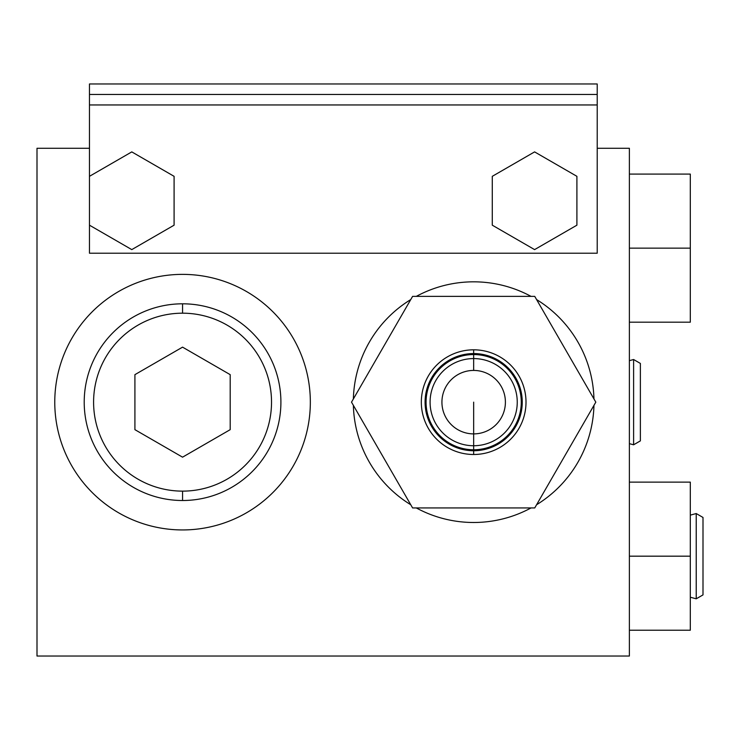 <?xml version="1.0" encoding="UTF-8"?>
<svg xmlns="http://www.w3.org/2000/svg" width="740" height="740" viewBox="0 0 740 740"><rect width="100%" height="100%" fill="white"/><g stroke="black" fill="none" stroke-linecap="round" stroke-linejoin="round"><path stroke-width="1.11" d="M182.558 303.807A98.346 98.346 0 0 0 84.212 402.153A98.346 98.346 0 0 0 182.558 500.508A98.346 98.346 0 0 1 84.212 402.153A98.346 98.346 0 0 1 182.558 303.807L182.558 313.187A88.967 88.967 0 0 0 93.592 402.153A88.967 88.967 0 0 0 182.558 491.129L182.558 500.508A98.346 98.346 0 0 0 280.904 402.153A98.346 98.346 0 0 0 182.558 303.807A98.346 98.346 0 0 1 280.904 402.153A98.346 98.346 0 0 1 182.558 500.508L182.558 491.129A88.967 88.967 0 0 1 93.592 402.153A88.967 88.967 0 0 1 182.558 313.187A88.967 88.967 0 0 1 271.525 402.153A88.967 88.967 0 0 1 182.558 491.129A88.967 88.967 0 0 0 271.525 402.153A88.967 88.967 0 0 0 182.558 313.187L182.558 303.807M182.558 457.172L230.196 429.663L230.196 374.653L182.558 347.143L134.911 374.653L134.911 429.663L182.558 457.172L134.911 429.663L134.911 374.653L182.558 347.143L230.196 374.653L230.196 429.663L182.558 457.172M696.229 513.541L690.309 515.133L696.229 513.541L696.229 598.808L703 594.904L703 517.454L696.229 513.541L703 517.454L703 594.904L696.229 598.808L690.309 597.226L696.229 598.808L696.229 513.541M633.607 359.52L629.379 360.657L633.607 359.52L633.607 444.796L640.377 440.883L640.377 363.433L633.607 359.52L640.377 363.433L640.377 440.883L633.607 444.796L629.379 443.658L633.607 444.796L633.607 359.52M473.665 402.153L473.665 433.89L473.665 402.153M441.928 402.153A31.737 31.737 0 0 0 473.665 433.89A31.737 31.737 0 0 0 505.401 402.153A31.737 31.737 0 0 0 473.665 370.425A31.737 31.737 0 0 0 441.928 402.153A31.737 31.737 0 0 1 473.665 370.425L473.665 358.576A43.586 43.586 0 0 0 430.088 402.153A43.586 43.586 0 0 0 473.665 445.739L473.665 433.89A31.737 31.737 0 0 1 441.928 402.153M597.217 148.278L629.379 148.278L629.379 656.029L37 656.029L37 148.278L89.466 148.278L37 148.278L37 656.029L629.379 656.029L629.379 148.278L597.217 148.278M182.558 274.374A127.779 127.779 0 0 0 54.769 402.153A127.779 127.779 0 0 0 182.558 529.942A127.779 127.779 0 0 0 310.338 402.153A127.779 127.779 0 0 0 182.558 274.374A127.779 127.779 0 0 0 54.769 402.153A127.779 127.779 0 0 0 182.558 529.942A127.779 127.779 0 0 0 310.338 402.153A127.779 127.779 0 0 0 182.558 274.374M410.737 299.58A120.333 120.333 0 0 0 353.368 398.953A120.333 120.333 0 0 1 410.737 299.58M353.368 405.363A120.333 120.333 0 0 0 410.737 504.736A120.333 120.333 0 0 1 353.368 405.363M416.296 507.936A120.333 120.333 0 0 0 531.033 507.936A120.333 120.333 0 0 1 416.296 507.936M536.593 504.736A120.333 120.333 0 0 0 593.961 405.363A120.333 120.333 0 0 1 536.593 504.736M593.961 398.953A120.333 120.333 0 0 0 536.593 299.58A120.333 120.333 0 0 1 593.961 398.953M531.033 296.379A120.333 120.333 0 0 0 416.296 296.379A120.333 120.333 0 0 1 531.033 296.379M597.217 253.219L597.217 83.972L89.466 83.972L89.466 94.461L89.466 83.972L597.217 83.972L597.217 94.461L89.466 94.461L89.466 104.951L89.466 94.461L597.217 94.461L597.217 104.951L89.466 104.951L89.466 176.324L89.466 104.951L597.217 104.951L597.217 253.219L89.466 253.219L89.466 176.324L89.466 253.219L597.217 253.219M89.466 225.182L131.785 249.611L174.094 225.182L174.094 176.324L131.785 151.894L89.466 176.324L131.785 151.894L174.094 176.324L174.094 225.182L131.785 249.611L89.466 225.182M492.285 225.182L534.595 249.611L576.904 225.182L576.904 176.324L534.595 151.894L492.285 176.324L492.285 225.182L492.285 176.324L534.595 151.894L576.904 176.324L576.904 225.182L534.595 249.611L492.285 225.182M412.596 296.379L351.519 402.153L412.596 507.936L534.743 507.936L595.811 402.153L534.743 296.379L412.596 296.379L534.743 296.379L595.811 402.153L534.743 507.936L412.596 507.936L351.519 402.153L412.596 296.379M473.665 454.499A52.337 52.337 0 0 1 421.328 402.153A52.337 52.337 0 0 1 473.665 349.817A52.337 52.337 0 0 1 526.01 402.153A52.337 52.337 0 0 1 473.665 454.499L473.665 445.739A43.586 43.586 0 0 1 430.088 402.153A43.586 43.586 0 0 1 473.665 358.576L473.665 353.572A48.581 48.581 0 0 0 425.084 402.153A48.581 48.581 0 0 0 473.665 450.743A48.581 48.581 0 0 1 425.084 402.153A48.581 48.581 0 0 1 473.665 353.572L473.665 349.817A52.337 52.337 0 0 0 421.328 402.153A52.337 52.337 0 0 0 473.665 454.499A52.337 52.337 0 0 0 526.01 402.153A52.337 52.337 0 0 0 473.665 349.817L473.665 370.425A31.737 31.737 0 0 1 505.401 402.153A31.737 31.737 0 0 1 473.665 433.89L473.665 445.739A43.586 43.586 0 0 0 517.251 402.153A43.586 43.586 0 0 0 473.665 358.576A43.586 43.586 0 0 1 517.251 402.153A43.586 43.586 0 0 1 473.665 445.739L473.665 450.743A48.581 48.581 0 0 0 522.246 402.153A48.581 48.581 0 0 0 473.665 353.572A48.581 48.581 0 0 1 522.246 402.153A48.581 48.581 0 0 1 473.665 450.743L473.665 454.499M690.309 174.094L690.309 322.187L690.309 174.094L629.379 174.094L690.309 174.094M629.379 248.141L690.309 248.141L629.379 248.141M629.379 322.187L690.309 322.187L629.379 322.187M690.309 482.129L690.309 630.221L690.309 482.129L629.379 482.129L690.309 482.129M629.379 556.175L690.309 556.175L629.379 556.175M629.379 630.221L690.309 630.221L629.379 630.221M473.665 449.763A47.601 47.601 0 0 0 521.265 402.153A47.601 47.601 0 0 0 473.665 354.553A47.601 47.601 0 0 0 426.064 402.153A47.601 47.601 0 0 0 473.665 449.763"/></g></svg>
